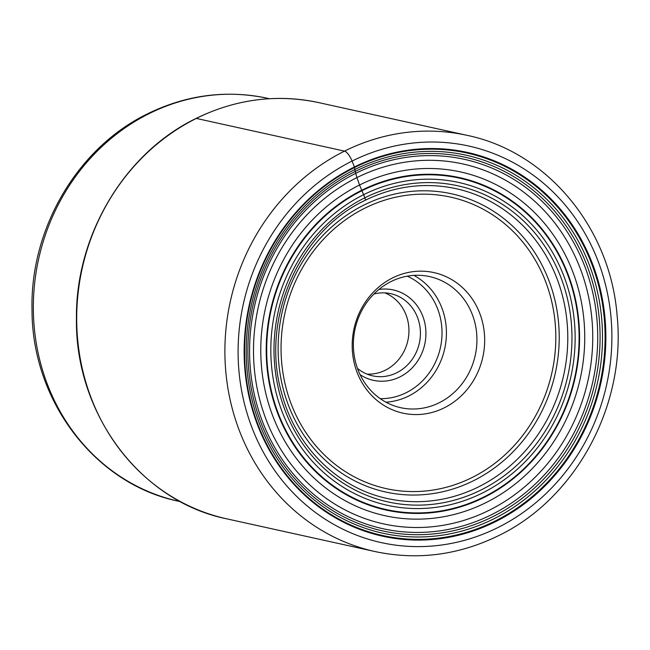 <?xml version="1.0" encoding="UTF-8"?>
<svg xmlns="http://www.w3.org/2000/svg" width="650" height="650" viewBox="0 0 650 650"><rect width="100%" height="100%" fill="white"/><g stroke="black" fill="none" stroke-linecap="round" stroke-linejoin="round"><path stroke-width="0.97" d="M364.756 200.403A3.185 1.024 -116.5 0 0 364.853 197.795L361.961 190.718A72.036 23.181 -116.5 0 0 361.749 190.231A56.753 18.265 63.5 0 1 359.556 185.006L356.939 177.596A52.016 16.738 63.5 0 1 355.737 173.355A29.404 9.466 63.5 0 1 355.266 171.438A191.327 175.329 102.4 0 0 261.828 424.864A191.327 175.329 102.4 0 0 492.684 516.75A191.327 175.329 -77.6 0 0 586.121 263.315A191.327 175.329 -77.6 0 0 355.266 171.438A29.282 9.425 63.5 0 1 354.859 169.52A51.456 16.559 63.5 0 1 354.518 167.554L354.421 166.977A196.519 180.082 -77.6 0 1 591.533 261.349A196.519 180.082 -77.6 0 1 495.568 521.649A196.519 180.082 -77.6 0 1 258.456 427.277A196.519 180.082 -77.6 0 1 354.421 166.977L352.072 161.07A10.067 3.242 -116.5 0 0 344.524 151.117L196.324 118.43A213.127 195.301 -77.6 0 1 318.776 102.627L466.968 135.322A213.127 195.301 102.4 0 0 344.524 151.117A213.127 195.301 102.4 0 0 344.419 151.174A213.127 195.301 102.4 0 0 225.558 368.729A213.127 195.301 102.4 0 0 375.148 551.574C417.414 560.495 458.526 555.206 498.469 535.697C576.144 498.444 626.503 404.609 617.077 315.283C610.277 227.801 547.113 151.726 466.968 135.322M357.443 373.254A71.971 65.951 -77.6 0 1 371.215 294.491A71.971 65.951 -77.6 0 1 443.284 275.462A71.971 65.951 -77.6 0 1 479.424 312.488A71.971 65.951 -77.6 0 1 465.652 391.243A71.971 65.951 -77.6 0 1 393.583 410.28A71.971 65.951 -77.6 0 1 357.443 373.254M366.99 374.108A42.079 38.561 102.4 0 0 407.867 340.535A42.079 38.561 102.4 0 0 384.914 292.882M373.896 294.036A42.079 38.561 -77.6 0 1 390.756 293.67A42.079 38.561 -77.6 0 1 396.224 295.352A42.079 38.561 -77.6 0 1 417.357 316.997A42.079 38.561 -77.6 0 1 411.239 360.677A42.079 38.561 -77.6 0 1 372.629 375.854A42.079 38.561 -77.6 0 1 367.161 374.173A42.079 38.561 -77.6 0 1 357.484 368.428M378.885 289.486A46.272 42.404 -77.6 0 1 399.311 291.785A46.272 42.404 -77.6 0 1 422.549 315.591A46.272 42.404 -77.6 0 1 413.692 366.226A46.272 42.404 -77.6 0 1 367.356 378.471A46.272 42.404 -77.6 0 1 360.092 374.66M391.974 405.015A67.129 61.514 -77.6 0 1 358.264 370.484A67.129 61.514 -77.6 0 1 368.022 300.804A67.129 61.514 -77.6 0 1 429.609 276.591A67.129 61.514 -77.6 0 1 438.336 279.273A67.129 61.514 -77.6 0 1 472.038 313.804A67.129 61.514 -77.6 0 1 462.288 383.484A67.129 61.514 -77.6 0 1 400.692 407.696A67.129 61.514 -77.6 0 1 391.974 405.015M478.725 486.793A158.681 145.413 -77.6 0 1 387.554 498.558C337.569 488.052 295.555 446.339 281.694 393.242C260.252 319.946 298.423 231.725 365.032 200.379C394.55 185.973 424.848 182.065 455.918 188.638A158.681 145.413 -77.6 0 1 567.296 324.821A158.681 145.413 -77.6 0 1 478.725 486.793M481.114 489.946A161.874 148.33 -77.6 0 1 285.805 412.214A161.874 148.33 -77.6 0 1 364.853 197.795A161.874 148.33 -77.6 0 1 560.162 275.535A161.874 148.33 -77.6 0 1 481.114 489.946M363.618 194.691A165.319 151.491 102.4 0 0 282.88 413.668A165.319 151.491 102.4 0 0 482.349 493.058A165.319 151.491 102.4 0 0 563.087 274.081A165.319 151.491 102.4 0 0 363.618 194.691M361.961 190.718A169.699 155.504 -77.6 0 1 566.719 272.212A169.699 155.504 -77.6 0 1 483.844 496.99A169.699 155.504 102.4 0 1 279.086 415.496A169.699 155.504 102.4 0 1 361.961 190.718M361.749 190.231A170.235 155.992 102.4 0 0 278.614 415.716A170.235 155.992 102.4 0 0 484.014 497.469A170.235 155.992 -77.6 0 0 567.149 271.984A170.235 155.992 -77.6 0 0 361.749 190.231M359.556 185.006A175.987 161.265 102.4 0 0 273.618 418.121A175.987 161.265 102.4 0 0 485.956 502.637A175.987 161.265 -77.6 0 0 571.903 269.523A175.987 161.265 -77.6 0 0 359.556 185.006M356.939 177.596A184.291 168.878 102.4 0 0 266.939 421.704A184.291 168.878 102.4 0 0 489.304 510.209A184.291 168.878 -77.6 0 0 579.304 266.102A184.291 168.878 -77.6 0 0 356.939 177.596M355.737 173.355A189.126 173.306 102.4 0 0 263.372 423.865A189.126 173.306 102.4 0 0 491.562 514.686A189.126 173.306 -77.6 0 0 583.928 264.176A189.126 173.306 -77.6 0 0 355.737 173.355M354.859 169.52A193.546 177.361 102.4 0 0 260.341 425.888A193.546 177.361 102.4 0 0 493.87 518.83A193.546 177.361 -77.6 0 0 588.388 262.47A193.546 177.361 -77.6 0 0 354.859 169.52M354.518 167.554A195.845 179.465 102.4 0 0 258.879 426.961A195.845 179.465 102.4 0 0 495.17 521.008A195.845 179.465 102.4 0 0 590.817 261.601A195.845 179.465 102.4 0 0 354.518 167.554M352.072 161.07A203.06 186.079 102.4 0 0 252.907 430.04A203.06 186.079 102.4 0 0 497.916 527.556A203.06 186.079 102.4 0 0 597.082 258.586A203.06 186.079 102.4 0 0 352.072 161.07M375.148 551.574L226.947 518.879A213.127 195.301 -77.6 0 1 77.358 335.977A213.127 195.301 -77.6 0 1 196.324 118.43M472.038 477.563A149.264 136.776 102.4 0 0 544.928 279.858A149.264 136.776 102.4 0 0 364.829 208.179A149.264 136.776 102.4 0 0 291.939 405.884A149.264 136.776 102.4 0 0 472.038 477.563M473.403 480.773A152.701 139.929 102.4 0 0 473.509 480.724A152.701 139.929 102.4 0 0 548.104 278.509A152.701 139.929 102.4 0 0 363.935 205.067A152.701 139.929 102.4 0 0 363.829 205.116A152.701 139.929 102.4 0 0 289.234 407.331A152.701 139.929 102.4 0 0 473.403 480.773M149.045 113.669A206.334 189.077 -77.6 0 1 149.151 113.612A206.334 189.077 -77.6 0 1 267.694 98.321C226.517 89.643 186.518 94.778 147.696 113.742C77.602 147.599 30.022 228.564 32.021 309.701C31.761 400.822 95.249 484.421 178.799 501.296A206.334 189.077 -77.6 0 1 33.987 324.293A206.334 189.077 -77.6 0 1 149.045 113.669M407.225 276.185A63.773 58.435 -77.6 0 1 440.399 347.717A63.773 58.435 -77.6 0 1 380.209 398.653M385.913 402.179A67.129 61.514 102.4 0 0 444.714 348.668A67.129 61.514 102.4 0 0 413.887 275.381M226.947 518.879C140.514 501.507 74.782 413.717 76.44 318.175C75.603 235.081 124.808 152.847 196.048 118.446C235.852 99.028 276.762 93.754 318.776 102.627M180.562 501.686L178.799 501.296M269.457 98.711L267.694 98.321"/></g></svg>
